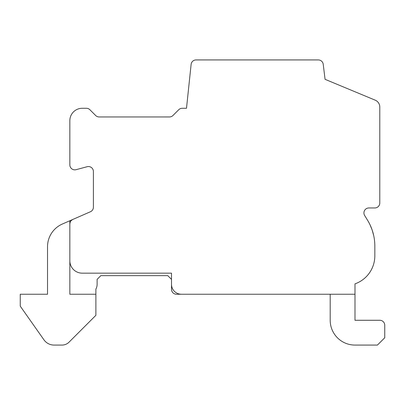 <?xml version="1.0" encoding="UTF-8"?>
<svg xmlns="http://www.w3.org/2000/svg" width="405" height="405" viewBox="0 0 405 405"><rect width="100%" height="100%" fill="white"/><g stroke="black" fill="none" stroke-linecap="round" stroke-linejoin="round"><path stroke-width="0.61" d="M176.464 294.243L354.993 294.243L354.993 283.865A29.757 29.757 0 0 0 374.833 255.813L374.833 246.083A49.592 49.592 0 0 0 367.482 220.107L364.586 215.394A4.961 4.961 0 0 1 368.879 207.957L374.833 207.957A4.961 4.961 0 0 0 379.789 202.996L379.789 107.036A7.437 7.437 0 0 0 375.329 100.217L325.073 79.324L323.231 64.385A4.961 4.961 0 0 0 318.295 59.925L196.055 59.925A4.961 4.961 0 0 0 191.119 64.385L186.497 108.277L182.245 108.277A4.961 4.961 0 0 0 178.706 109.765L173.006 115.466A4.961 4.961 0 0 1 169.275 116.949L99.103 116.954A4.961 4.961 0 0 1 95.62 115.466L89.92 109.765A4.961 4.961 0 0 0 86.457 108.277L82.24 108.277A12.398 12.398 0 0 0 69.842 120.675L69.842 164.891A4.961 4.961 0 0 0 76.039 169.695L87.197 166.703A4.961 4.961 0 0 1 93.398 171.507L93.398 207.213A4.961 4.961 0 0 1 90.599 211.673L73.022 219.363A4.961 4.961 0 0 0 69.842 223.823L69.842 260.769A12.398 12.398 0 0 0 82.24 273.167L171.507 273.167L171.507 289.286A4.961 4.961 0 0 0 176.464 294.243M69.847 260.769L69.847 294.243L95.879 294.243L95.879 289.13A9.917 9.917 0 0 0 97.119 284.325L97.119 279.369L100.835 275.648L167.786 275.648L171.507 279.369M69.847 223.788L69.847 220.75L72.611 219.54L71.214 220.568M70.247 222.026L69.847 223.757M171.507 284.325A9.917 9.917 0 0 0 181.425 294.243M369.74 224.193L370.033 224.8L369.74 224.193M372.074 229.772L370.038 224.815L372.099 229.843L373.663 235.386M374.767 243.537L374.66 241.937M370.038 224.815L372.094 229.837L373.491 234.637L372.099 229.843L373.704 235.568M330.197 320.279L330.197 294.243L330.197 320.279A24.796 24.796 0 0 0 354.993 345.075L377.43 345.075L384.75 337.76L384.75 325.24A4.961 4.961 0 0 0 379.789 320.279L354.993 320.279L354.993 294.243M69.847 220.75L62.436 223.99A24.796 24.796 0 0 0 47.527 246.726L47.527 294.243L20.25 294.243L20.25 306.145L43.978 339.871A12.398 12.398 0 0 0 54.078 345.075L62.016 345.075A9.917 9.917 0 0 0 69.098 342.103L95.879 315.323L95.879 294.243M379.789 320.279L354.993 320.279M384.75 337.76L384.75 325.24M47.527 246.726L47.527 294.243M62.016 345.075A9.917 9.917 0 0 0 69.098 342.103A9.917 9.917 0 0 1 62.016 345.075A9.917 9.917 0 0 0 69.098 342.103A9.917 9.917 0 0 1 62.016 345.075A9.917 9.917 0 0 0 69.098 342.103A9.917 9.917 0 0 1 62.016 345.075A9.917 9.917 0 0 0 69.098 342.103A9.917 9.917 0 0 1 62.016 345.075A9.917 9.917 0 0 0 69.098 342.103A9.917 9.917 0 0 1 62.016 345.075L54.078 345.075"/></g></svg>
